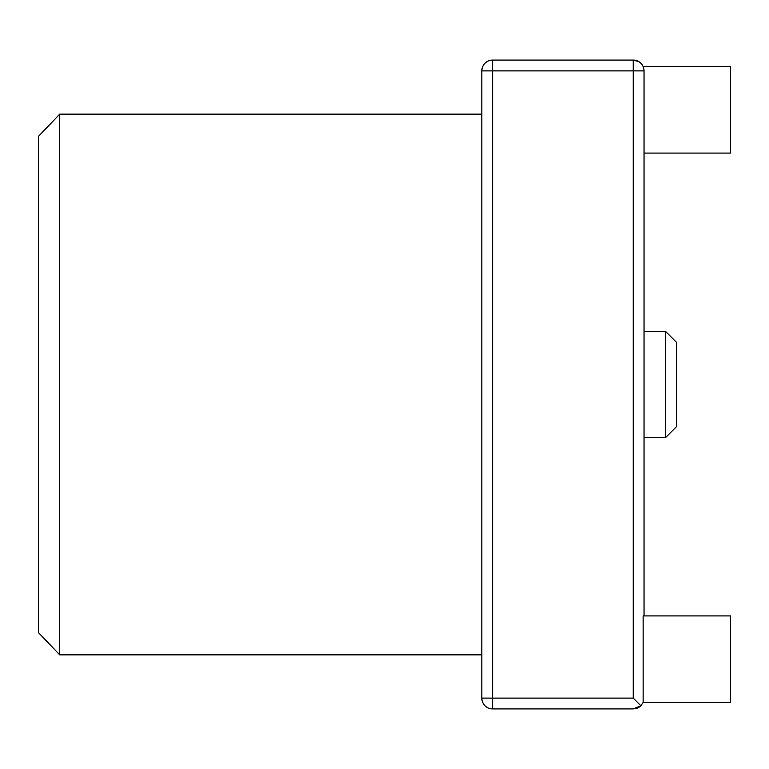 <?xml version="1.0" encoding="UTF-8"?>
<svg xmlns="http://www.w3.org/2000/svg" width="769" height="769" viewBox="0 0 769 769"><rect width="100%" height="100%" fill="white"/><g stroke="black" fill="none" stroke-linecap="round" stroke-linejoin="round"><path stroke-width="1.15" d="M481.827 114.148L59.732 114.148L59.732 654.852L38.45 632.618L38.45 136.382L59.732 114.148M481.827 654.852L59.732 654.852M643.134 702.433L730.55 702.433L730.55 615.921L643.134 615.921L643.134 702.433L640.865 705.75L633.223 708.922L492.641 708.922L492.641 698.108L481.827 698.108A10.814 10.814 0 0 0 492.641 708.922A10.814 10.814 0 0 1 481.827 698.108L481.827 70.892L492.641 70.892L492.641 60.078A10.814 10.814 0 0 0 481.827 70.892A10.814 10.814 0 0 1 492.641 60.078L633.223 60.078L492.641 60.078M636.165 708.518A10.814 10.814 0 0 0 640.865 705.75L633.223 698.108L492.641 698.108L492.641 70.892L644.038 70.892L644.038 615.921M644.038 70.892A10.814 10.814 0 0 0 633.223 60.078L638.751 61.597M665.666 331.516L665.666 437.484L676.48 426.67L676.48 342.33L665.666 331.516L644.038 331.516M642.144 64.779L643.134 66.567L730.55 66.567L730.55 153.079L644.038 153.079M633.223 60.078L633.223 698.108M644.038 437.484L665.666 437.484"/></g></svg>
